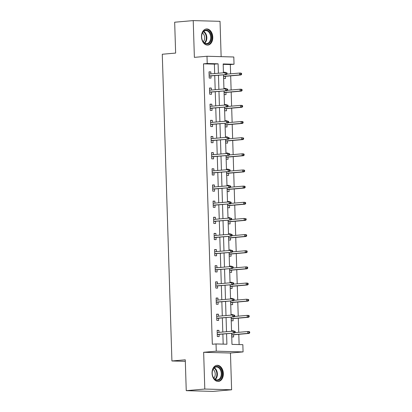 <?xml version="1.0" encoding="UTF-8"?>
<svg xmlns="http://www.w3.org/2000/svg" width="412" height="412" viewBox="0 0 412 412"><rect width="100%" height="100%" fill="white"/><g stroke="black" fill="none" stroke-linecap="round" stroke-linejoin="round"><path stroke-width="0.62" d="M223.35 373.519A8.096 5.634 85 0 0 217 365.3A8.096 5.634 85 0 0 212.051 373.21A8.096 5.634 85 0 0 218.406 381.43A8.096 5.634 85 0 0 223.35 373.519M212.783 37.173A8.096 5.634 85 0 0 206.427 28.953A8.096 5.634 85 0 0 201.478 36.864A8.096 5.634 85 0 0 207.833 45.083A8.096 5.634 85 0 0 212.783 37.173M231.626 333.282L231.977 344.37L242.843 344.669L243.075 351.92L216.264 351.184L216.037 343.938L226.904 344.231L226.574 333.725M230.452 353.017L203.646 352.286L204.8 389.046L186.245 390.669L213.05 391.4L231.611 389.783L230.452 353.017L243.075 351.92M221.141 56.65L220.029 21.331L193.223 20.6L194.376 57.361L206.999 56.259L233.805 56.995L234.031 64.241L223.165 63.948L223.443 72.8M230.612 73.836L230.318 64.566L234.031 64.241M239.12 344.566L238.8 334.317M238.733 332.304L238.291 318.167M238.229 316.153L237.781 302.011M237.719 299.998L237.276 285.856M237.214 283.842L236.766 269.7M236.704 267.687L236.261 253.545M236.194 251.531L235.752 237.394M235.69 235.381L235.242 221.239M235.18 219.225L234.737 205.083M234.675 203.07L234.227 188.928M234.165 186.914L233.722 172.772M233.655 170.759L233.213 156.622M233.151 154.608L232.708 140.466M232.641 138.453L232.198 124.311M232.136 122.297L231.688 108.155M231.626 106.141L231.183 92M231.122 89.986L230.674 75.849M204.8 389.046L231.611 389.783M186.245 390.669L185.276 359.805L171.917 360.974L162.277 54.245L175.636 53.076L174.667 22.217L193.223 20.6M171.917 360.974L185.323 361.339M230.318 64.566L223.175 64.37M225.328 72.661L225.318 72.296L223.505 72.244L223.52 72.79M223.582 74.804L223.701 78.455L225.508 78.507L225.441 76.302M225.833 88.817L225.822 88.446L224.01 88.4L224.03 88.946M224.092 90.959L224.205 94.611L226.018 94.662L225.951 92.458M226.343 104.972L226.332 104.602L224.519 104.555L224.535 105.101M224.602 107.115L224.715 110.766L226.528 110.818L226.456 108.614M226.852 121.123L226.837 120.757L225.029 120.706L225.045 121.257M225.107 123.27L225.22 126.922L227.033 126.968L226.966 124.769M227.357 137.278L227.347 136.913L225.534 136.861L225.549 137.412M225.616 139.421L225.73 143.077L227.542 143.124L227.47 140.919M227.867 153.434L227.851 153.068L226.044 153.017L226.059 153.563M226.121 155.576L226.24 159.228L228.047 159.279L227.98 157.075M228.372 169.59L228.361 169.219L226.548 169.172L226.569 169.718M226.631 171.732L226.744 175.383L228.557 175.435L228.485 173.231M228.881 185.745L228.871 185.374L227.058 185.328L227.074 185.874M227.136 187.887L227.254 191.539L229.062 191.59L228.995 189.386M229.386 201.895L229.376 201.53L227.563 201.478L227.584 202.029M227.645 204.043L227.759 207.694L229.572 207.741L229.505 205.542M229.896 218.051L229.886 217.685L228.073 217.634L228.088 218.185M228.155 220.193L228.269 223.85L230.081 223.896L230.009 221.692M230.406 234.207L230.39 233.841L228.583 233.789L228.598 234.335M228.66 236.349L228.778 240L230.586 240.052L230.519 237.848M230.911 250.362L230.9 249.991L229.087 249.945L229.108 250.491M229.17 252.505L229.283 256.156L231.096 256.207L231.024 254.003M231.42 266.518L231.405 266.147L229.597 266.101L229.613 266.646M229.675 268.66L229.793 272.311L231.601 272.363L231.534 270.159M231.925 282.673L231.915 282.302L230.102 282.251L230.123 282.802M230.184 284.816L230.298 288.467L232.111 288.518L232.044 286.314M232.435 298.824L232.425 298.458L230.612 298.406L230.627 298.957M230.694 300.966L230.808 304.623L232.62 304.669L232.548 302.465M232.94 314.979L232.929 314.613L231.117 314.562L231.137 315.108M231.199 317.122L231.312 320.773L233.125 320.824L233.058 318.62M233.45 331.135L233.439 330.764L231.626 330.718L231.642 331.263M231.709 333.277L231.822 336.928L233.635 336.98L233.563 334.776M214.678 73.563L214.379 64.133L203.513 63.834L212.324 344.262L216.037 343.938M223.18 344.133L222.866 334.05M222.799 332.036L222.356 317.894M222.295 315.88L221.847 301.738M221.785 299.725L221.342 285.583M221.28 283.574L220.832 269.433M220.77 267.419L220.327 253.277M220.26 251.263L219.817 237.121M219.756 235.108L219.308 220.966M219.246 218.952L218.803 204.81M218.741 202.802L218.293 188.66M218.231 186.646L217.788 172.504M217.721 170.491L217.278 156.349M217.217 154.335L216.774 140.193M216.707 138.18L216.264 124.038M216.202 122.029L215.754 107.887M215.692 105.874L215.249 91.732M215.188 89.718L214.74 75.576M210.887 73.892L210.826 71.899L209.013 71.848L209.208 78.059L211.021 78.11L210.949 75.906M211.397 90.048L211.33 88.05L209.523 88.003L209.718 94.214L211.526 94.266L211.459 92.061M211.902 106.203L211.84 104.205L210.027 104.159L210.223 110.37L212.036 110.421L211.969 108.217M212.412 122.359L212.35 120.361L210.537 120.309L210.733 126.525L212.546 126.572L212.474 124.373M212.916 138.514L212.855 136.516L211.042 136.465L211.238 142.681L213.05 142.727L212.983 140.523M213.426 154.665L213.365 152.672L211.552 152.62L211.747 158.831L213.56 158.883L213.488 156.678M213.936 170.82L213.869 168.822L212.062 168.776L212.257 174.987L214.065 175.038L213.998 172.834M214.441 186.976L214.379 184.978L212.566 184.931L212.762 191.142L214.575 191.194L214.503 188.99M214.951 203.131L214.889 201.133L213.076 201.082L213.272 207.298L215.079 207.344L215.013 205.145M215.455 219.287L215.394 217.289L213.581 217.237L213.777 223.453L215.589 223.5L215.522 221.296M215.965 235.437L215.903 233.444L214.091 233.393L214.286 239.604L216.099 239.655L216.027 237.451M216.47 251.593L216.408 249.595L214.601 249.548L214.791 255.759L216.604 255.811L216.537 253.607M216.98 267.748L216.918 265.75L215.105 265.704L215.301 271.915L217.114 271.966L217.042 269.762M217.49 283.904L217.423 281.906L215.615 281.854L215.811 288.07L217.618 288.122L217.551 285.918M217.994 300.06L217.933 298.061L216.12 298.01L216.315 304.226L218.128 304.272L218.056 302.068M218.504 316.21L218.442 314.217L216.63 314.165L216.825 320.376L218.633 320.428L218.566 318.224M219.009 332.366L218.947 330.367L217.134 330.321L217.33 336.532L219.143 336.583L219.076 334.379M203.646 352.286L216.264 351.184M203.513 63.834L207.226 63.51L206.999 56.259M223.505 74.814L223.948 88.951M224.015 90.964L224.458 105.106M224.519 107.12L224.967 121.262M225.029 123.276L225.472 137.417M225.534 139.431L225.982 153.573M226.044 155.587L226.487 169.723M226.554 171.737L226.997 185.879M227.058 187.893L227.506 202.035M227.568 204.048L228.011 218.19M228.073 220.204L228.521 234.346M228.583 236.359L229.026 250.496M229.093 252.51L229.536 266.652M229.597 268.665L230.04 282.807M230.107 284.821L230.55 298.963M230.612 300.976L231.06 315.118M231.122 317.132L231.565 331.269M218.391 73.238L218.092 63.809L207.226 63.51M226.512 331.712L226.07 317.57M226.003 315.556L225.56 301.414M225.498 299.4L225.05 285.264M224.988 283.25L224.545 269.108M224.483 267.094L224.035 252.953M223.974 250.939L223.531 236.797M223.464 234.783L223.021 220.641M222.959 218.628L222.516 204.491M222.449 202.477L222.006 188.335M221.944 186.322L221.496 172.18M221.435 170.166L220.992 156.024M220.93 154.011L220.482 139.869M220.42 137.855L219.977 123.718M219.91 121.705L219.467 107.563M219.405 105.549L218.963 91.407M218.896 89.394L218.453 75.252M214.379 64.133L218.092 63.809M209.018 72.054L210.826 71.899M223.51 72.45L225.318 72.296M224.02 88.606L225.822 88.446M209.528 88.209L211.33 88.05M224.525 104.761L226.332 104.602M210.038 104.365L211.84 104.205M225.034 120.917L226.837 120.757M210.542 120.52L212.35 120.361M225.539 137.067L227.347 136.913M211.052 136.671L212.855 136.516M226.049 153.223L227.851 153.068M211.557 152.826L213.365 152.672M226.559 169.378L228.361 169.219M212.067 168.982L213.869 168.822M227.064 185.534L228.871 185.374M212.571 185.137L214.379 184.978M227.573 201.689L229.376 201.53M213.081 201.293L214.889 201.133M228.078 217.84L229.886 217.685M213.591 217.443L215.394 217.289M228.588 233.995L230.39 233.841M214.096 233.599L215.903 233.444M229.093 250.151L230.9 249.991M214.606 249.754L216.408 249.595M229.602 266.307L231.405 266.147M215.11 265.91L216.918 265.75M230.112 282.462L231.915 282.302M215.62 282.066L217.423 281.906M230.617 298.612L232.425 298.458M216.13 298.216L217.933 298.061M231.127 314.768L232.929 314.613M216.635 314.371L218.442 314.217M231.632 330.924L233.439 330.764M217.145 330.527L218.947 330.367M209.147 76.066L226.451 74.557L209.142 75.916M226.389 74.026L227.11 74.047L227.079 73.012L226.353 72.991L226.389 74.026L225.143 74.52L225.086 72.656L209.085 74.052M226.353 72.991L225.086 72.656L226.389 72.692L227.079 73.012M226.451 74.557L227.11 74.047M241.602 74.443L241.571 73.408L240.845 73.388L240.876 74.423L241.602 74.443L240.938 74.953L239.635 74.917L239.578 73.053L226.976 74.15M240.845 73.388L239.578 73.053L240.881 73.089L241.571 73.408M240.876 74.423L239.635 74.917L223.634 76.313M240.938 74.953L223.639 76.462M209.172 43.188A7.004 4.877 -95 0 1 201.978 39.191A7.004 4.877 -95 0 1 201.679 35.772A7.004 4.877 -95 0 1 203.904 30.952A7.004 4.877 -95 0 1 210.661 33.691A7.004 4.877 -95 0 1 209.172 43.188M201.962 39.13A6.484 4.517 85 0 0 206.731 43.564A6.484 4.517 85 0 0 208.606 42.771A6.484 4.517 85 0 0 210.429 35.298A6.484 4.517 85 0 0 205.603 30.643A6.484 4.517 85 0 0 203.724 31.436A6.484 4.517 85 0 0 201.674 35.834M207.236 45.083L207.195 45.083A8.044 5.598 85 0 0 207.236 45.083A8.044 5.598 85 0 0 209.564 44.094A8.044 5.598 85 0 0 211.825 34.829A8.044 5.598 85 0 0 205.84 29.056A8.044 5.598 85 0 0 205.794 29.061L205.84 29.056M202.488 32.986A5.109 3.554 -95 0 1 203.26 41.792M212.216 373.282A7.004 4.877 -95 0 1 212.247 372.113A7.004 4.877 -95 0 1 217.299 366.459A7.004 4.877 -95 0 1 221.996 373.55A7.004 4.877 -95 0 1 218.123 380.333A7.004 4.877 -95 0 1 212.546 375.538A7.004 4.877 -95 0 1 212.216 373.282M212.53 375.471A6.484 4.517 85 0 0 217.299 379.91A6.484 4.517 85 0 0 221.265 373.571A6.484 4.517 85 0 0 216.171 366.984A6.484 4.517 85 0 0 212.242 372.18M213.061 369.332A5.109 3.554 -95 0 1 215.234 373.988A5.109 3.554 -95 0 1 213.828 378.139M217.809 381.43L217.768 381.43A8.044 5.598 85 0 0 217.809 381.43A8.044 5.598 85 0 0 222.722 373.571A8.044 5.598 85 0 0 216.408 365.403A8.044 5.598 85 0 0 216.367 365.408L216.408 365.403M209.651 92.221L226.955 90.707L209.651 92.072M226.894 90.182L227.62 90.202L227.589 89.167L226.863 89.147L226.894 90.182L225.652 90.676L225.596 88.812L209.59 90.207M226.863 89.147L225.596 88.812L226.899 88.848L227.589 89.167M226.955 90.707L227.62 90.202M210.161 108.371L227.465 106.862L210.156 108.222M227.403 106.337L228.124 106.358L228.094 105.323L227.367 105.302L227.403 106.337L226.162 106.826L226.1 104.962L210.099 106.358M227.367 105.302L226.1 104.962L227.409 104.998L228.094 105.323M227.465 106.862L228.124 106.358M242.112 90.599L242.076 89.564L241.355 89.543L241.386 90.578L242.112 90.599L241.447 91.104L240.145 91.073L240.083 89.208L227.486 90.305M241.355 89.543L240.083 89.208L241.391 89.244L242.076 89.564M241.386 90.578L240.145 91.073L224.138 92.468M241.447 91.104L224.143 92.618M242.617 106.754L242.586 105.719L241.859 105.699L241.89 106.734L242.617 106.754L241.957 107.259L240.649 107.223L240.593 105.359L227.99 106.461M241.859 105.699L240.593 105.359L241.895 105.395L242.586 105.719M241.89 106.734L240.649 107.223L224.648 108.619M241.957 107.259L224.653 108.768M210.671 124.527L227.97 123.018L210.666 124.378M227.908 122.493L228.634 122.513L228.603 121.478L227.877 121.458L227.908 122.493L226.667 122.982L226.61 121.118L210.604 122.513M227.877 121.458L226.61 121.118L227.913 121.154L228.603 121.478M227.97 123.018L228.634 122.513M211.176 140.683L228.48 139.174L211.171 140.533M228.418 138.648L229.144 138.669L229.108 137.629L228.387 137.613L228.418 138.648L227.177 139.138L227.115 137.273L211.114 138.669M228.387 137.613L227.115 137.273L229.108 137.629M228.48 139.174L229.144 138.669M211.686 156.838L228.99 155.329L211.68 156.689M228.923 154.804L229.649 154.819L229.618 153.784L228.892 153.764L228.923 154.804L227.682 155.293L227.625 153.429L211.624 154.824M228.892 153.764L227.625 153.429L228.928 153.465L229.618 153.784M228.99 155.329L229.649 154.819M243.126 122.91L243.09 121.875L242.369 121.854L242.4 122.889L243.126 122.91L242.462 123.415L241.159 123.379L241.102 121.514L228.5 122.616M242.369 121.854L241.102 121.514L242.405 121.55L243.09 121.875M242.4 122.889L241.159 123.379L225.153 124.774M242.462 123.415L225.158 124.924M243.631 139.065L243.6 138.025L242.874 138.01L242.91 139.045L243.631 139.065L242.972 139.57L241.664 139.534L241.607 137.67L229.01 138.767M242.874 138.01L241.607 137.67L243.6 138.025M242.91 139.045L241.664 139.534L225.663 140.93M242.972 139.57L225.668 141.079M244.141 155.216L244.11 154.181L243.384 154.16L243.415 155.2L244.141 155.216L243.477 155.726L242.174 155.69L242.117 153.825L229.515 154.922M243.384 154.16L242.117 153.825L243.42 153.861L244.11 154.181M243.415 155.2L242.174 155.69L226.173 157.085M243.477 155.726L226.173 157.235M244.646 171.371L244.615 170.336L243.889 170.316L243.925 171.351L244.646 171.371L243.986 171.876L242.683 171.845L242.622 169.981L230.025 171.078M243.889 170.316L242.622 169.981L243.925 170.017L244.615 170.336M243.925 171.351L242.683 171.845L226.677 173.241M243.986 171.876L226.682 173.39M245.155 187.527L245.125 186.492L244.398 186.471L244.429 187.506L245.155 187.527L244.491 188.032L243.188 187.996L243.132 186.131L230.529 187.233M244.398 186.471L243.132 186.131L244.434 186.167L245.125 186.492M244.429 187.506L243.188 187.996L227.187 189.391M244.491 188.032L227.192 189.541M245.665 203.683L245.629 202.647L244.908 202.627L244.939 203.662L245.665 203.683L245.001 204.187L243.698 204.151L243.636 202.287L231.039 203.389M244.908 202.627L243.636 202.287L244.944 202.323L245.629 202.647M244.939 203.662L243.698 204.151L227.692 205.547M245.001 204.187L227.697 205.696M246.17 219.838L246.139 218.798L245.413 218.782L245.444 219.817L246.17 219.838L245.511 220.343L244.203 220.307L244.146 218.442L231.549 219.539M245.413 218.782L244.146 218.442L246.139 218.798M245.444 219.817L244.203 220.307L228.202 221.702M245.511 220.343L228.207 221.852M246.68 235.988L246.644 234.953L245.923 234.933L245.954 235.973L246.68 235.988L246.016 236.498L244.713 236.462L244.656 234.598L232.054 235.695M245.923 234.933L244.656 234.598L245.959 234.634L246.644 234.953M245.954 235.973L244.713 236.462L228.706 237.858M246.016 236.498L228.712 238.007M247.185 252.144L247.154 251.109L246.428 251.088L246.464 252.123L247.185 252.144L246.525 252.649L245.222 252.618L245.161 250.754L232.564 251.85M246.428 251.088L245.161 250.754L246.464 250.79L247.154 251.109M246.464 252.123L245.222 252.618L229.216 254.013M246.525 252.649L229.221 254.163M247.694 268.3L247.663 267.264L246.937 267.244L246.968 268.279L247.694 268.3L247.03 268.804L245.727 268.768L245.67 266.904L233.068 268.006M246.937 267.244L245.67 266.904L246.973 266.94L247.663 267.264M246.968 268.279L245.727 268.768L229.726 270.164M247.03 268.804L229.726 270.313M248.199 284.455L248.168 283.42L247.442 283.399L247.478 284.434L248.199 284.455L247.54 284.96L246.237 284.924L246.175 283.059L233.578 284.162M247.442 283.399L246.175 283.059L247.483 283.096L248.168 283.42M247.478 284.434L246.237 284.924L230.231 286.319M247.54 284.96L230.236 286.469M248.709 300.611L248.678 299.57L247.952 299.555L247.983 300.59L248.709 300.611L248.045 301.115L246.742 301.079L246.685 299.215L234.083 300.312M247.952 299.555L246.685 299.215L248.678 299.57M247.983 300.59L246.742 301.079L230.741 302.475M248.045 301.115L230.746 302.624M212.19 172.994L229.494 171.48L212.185 172.844M229.433 170.954L230.159 170.975L230.123 169.94L229.402 169.919L229.433 170.954L228.191 171.449L228.135 169.584L212.129 170.98M229.402 169.919L228.135 169.584L229.438 169.62L230.123 169.94M229.494 171.48L230.159 170.975M212.7 189.144L230.004 187.635L212.695 188.995M229.942 187.11L230.663 187.13L230.632 186.095L229.906 186.075L229.942 187.11L228.701 187.599L228.639 185.735L212.638 187.13M229.906 186.075L228.639 185.735L229.942 185.771L230.632 186.095M230.004 187.635L230.663 187.13M213.21 205.3L230.509 203.791L213.205 205.15M230.447 203.265L231.173 203.286L231.142 202.251L230.416 202.23L230.447 203.265L229.206 203.755L229.149 201.89L213.143 203.286M230.416 202.23L229.149 201.89L230.452 201.926L231.142 202.251M230.509 203.791L231.173 203.286M213.715 221.455L231.019 219.946L213.71 221.306M230.957 219.421L231.678 219.442L231.647 218.401L230.921 218.386L230.957 219.421L229.716 219.91L229.654 218.046L213.653 219.442M230.921 218.386L229.654 218.046L231.647 218.401M231.019 219.946L231.678 219.442M214.225 237.611L231.523 236.102L214.219 237.461M231.462 235.576L232.188 235.592L232.157 234.557L231.431 234.536L231.462 235.576L230.22 236.066L230.164 234.201L214.158 235.597M231.431 234.536L230.164 234.201L231.467 234.237L232.157 234.557M231.523 236.102L232.188 235.592M214.729 253.766L232.033 252.252L214.724 253.617M231.971 251.727L232.698 251.747L232.662 250.712L231.941 250.692L231.971 251.727L230.73 252.221L230.668 250.357L214.667 251.753M231.941 250.692L230.668 250.357L231.977 250.393L232.662 250.712M232.033 252.252L232.698 251.747M215.239 269.917L232.543 268.408L215.234 269.767M232.481 267.882L233.202 267.903L233.171 266.868L232.445 266.847L232.481 267.882L231.235 268.372L231.178 266.507L215.177 267.908M232.445 266.847L231.178 266.507L232.481 266.543L233.171 266.868M232.543 268.408L233.202 267.903M215.744 286.072L233.048 284.563L215.744 285.923M232.986 284.038L233.712 284.059L233.676 283.023L232.955 283.003L232.986 284.038L231.745 284.527L231.688 282.663L215.682 284.059M232.955 283.003L231.688 282.663L232.991 282.699L233.676 283.023M233.048 284.563L233.712 284.059M216.254 302.228L233.558 300.719L216.249 302.078M233.496 300.193L234.217 300.214L234.186 299.179L233.46 299.158L233.496 300.193L232.255 300.683L232.193 298.818L216.192 300.214M233.46 299.158L232.193 298.818L233.496 298.854L234.186 299.179M233.558 300.719L234.217 300.214M216.763 318.383L234.062 316.874L216.758 318.234M234.001 316.349L234.727 316.364L234.696 315.329L233.97 315.309L234.001 316.349L232.759 316.838L232.703 314.974L216.697 316.37M233.97 315.309L232.703 314.974L234.006 315.01L234.696 315.329M234.062 316.874L234.727 316.364M249.219 316.761L249.183 315.726L248.462 315.705L248.493 316.746L249.219 316.761L248.554 317.271L247.252 317.235L247.19 315.371L234.593 316.468M248.462 315.705L247.19 315.371L248.498 315.407L249.183 315.726M248.493 316.746L247.252 317.235L231.245 318.631M248.554 317.271L231.25 318.78M217.268 334.539L234.572 333.03L217.263 334.389M234.51 332.499L235.237 332.52L235.201 331.485L234.48 331.464L234.51 332.499L233.269 332.994L233.207 331.13L217.206 332.525M234.48 331.464L233.207 331.13L234.516 331.166L235.201 331.485M234.572 333.03L235.237 332.52M249.724 332.917L249.693 331.881L248.966 331.861L249.002 332.896L249.724 332.917L249.064 333.421L247.756 333.39L247.7 331.526L235.103 332.623M248.966 331.861L247.7 331.526L249.002 331.562L249.693 331.881M249.002 332.896L247.756 333.39L231.755 334.786M249.064 333.421L231.76 334.935M203.724 31.436A6.484 4.517 -95 0 1 206.798 37.049A6.484 4.517 -95 0 1 204.743 43.105M204.383 42.879A6.273 4.367 85 0 0 206.283 37.09A6.273 4.367 85 0 0 203.41 31.724M214.292 367.782A6.484 4.517 -95 0 1 217.397 373.911A6.484 4.517 -95 0 1 215.311 379.452M214.951 379.22A6.273 4.367 85 0 0 216.882 373.936A6.273 4.367 85 0 0 213.977 368.071"/></g></svg>
